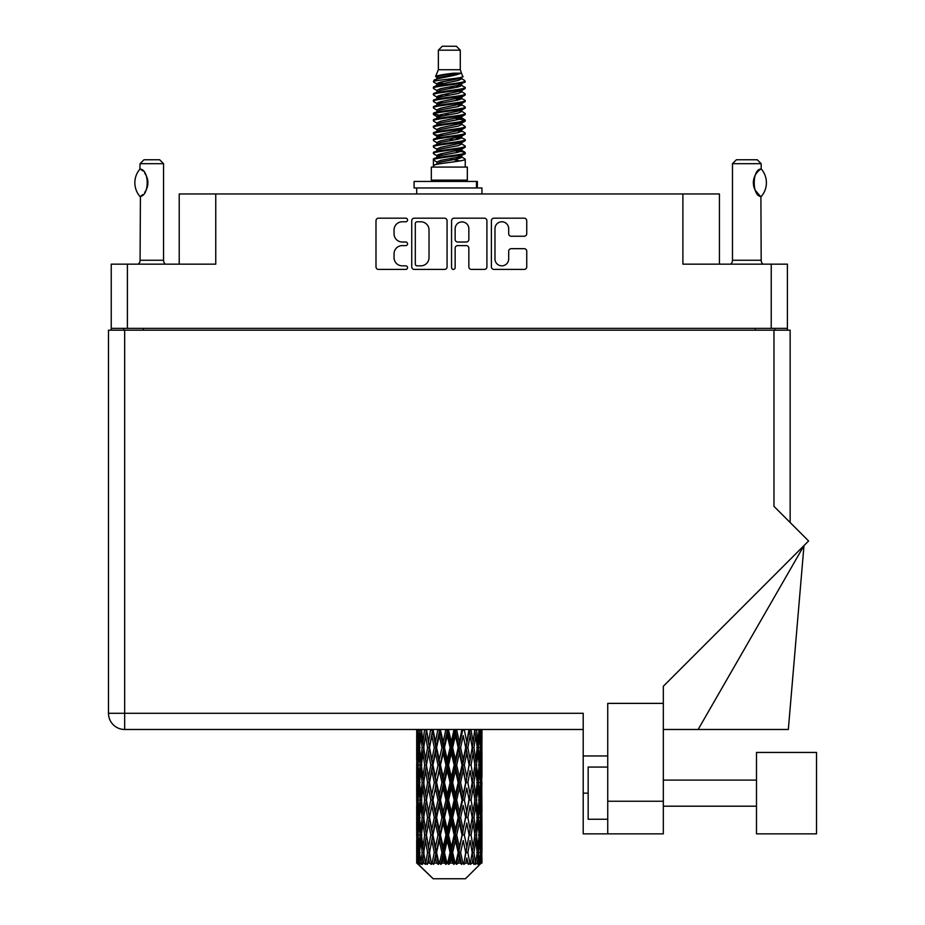 <?xml version="1.0" encoding="UTF-8"?>
<svg xmlns="http://www.w3.org/2000/svg" width="925" height="925" viewBox="0 0 925 925"><rect width="100%" height="100%" fill="white"/><g stroke="black" fill="none" stroke-linecap="round" stroke-linejoin="round"><path stroke-width="1.39" d="M494.979 258.988A6.857 6.857 0 0 0 501.836 265.833A6.857 6.857 0 0 0 508.681 258.988L508.681 251.23A2.567 2.567 0 0 1 511.248 248.675L524.186 248.675A2.567 2.567 0 0 1 526.741 251.23L526.741 266.863A2.567 2.567 0 0 1 524.186 269.418L493.962 269.418A2.567 2.567 0 0 1 491.395 266.863L491.395 220.751A2.567 2.567 0 0 1 493.962 218.184L524.186 218.184A2.567 2.567 0 0 1 526.741 220.751L526.741 233.69A2.567 2.567 0 0 1 524.186 236.245L511.248 236.245A2.567 2.567 0 0 1 508.681 233.69L508.681 228.625A6.857 6.857 0 0 0 501.836 221.78A6.857 6.857 0 0 0 494.979 228.625L494.979 258.988M453.354 269.418A1.792 1.792 0 0 0 455.146 267.626L455.146 248.166A2.567 2.567 0 0 1 457.713 245.599L466.292 245.599A2.567 2.567 0 0 1 468.848 248.166L468.848 266.863A2.567 2.567 0 0 0 471.415 269.418L484.353 269.418A2.567 2.567 0 0 0 486.908 266.863L486.908 220.751A2.567 2.567 0 0 0 484.353 218.184L454.129 218.184A2.567 2.567 0 0 0 451.562 220.751L451.562 267.626A1.792 1.792 0 0 0 453.354 269.418M787.406 330.19L787.406 264.157L787.406 328.363L111.231 328.363L111.231 264.157L111.231 330.19M447.076 266.863L447.076 220.751A2.567 2.567 0 0 0 444.52 218.184L414.296 218.184A2.567 2.567 0 0 0 411.729 220.751L411.729 266.863A2.567 2.567 0 0 0 414.296 269.418L444.52 269.418A2.567 2.567 0 0 0 447.076 266.863M402.248 221.78L405.774 221.78A1.792 1.792 0 0 0 407.567 219.988A1.792 1.792 0 0 0 405.774 218.184L378.556 218.184A2.567 2.567 0 0 0 375.989 220.751L375.989 266.863A2.567 2.567 0 0 0 378.556 269.418L405.774 269.418A1.792 1.792 0 0 0 407.567 267.626A1.792 1.792 0 0 0 405.774 265.833L402.248 265.833A8.198 8.198 0 0 1 394.05 257.636L394.05 253.797A8.198 8.198 0 0 1 402.248 245.599L405.774 245.599A1.792 1.792 0 0 0 407.567 243.807A1.792 1.792 0 0 0 405.774 242.015L402.248 242.015A8.198 8.198 0 0 1 394.05 233.817L394.05 229.978A8.198 8.198 0 0 1 402.248 221.78M111.231 264.157L215.756 264.157L215.756 193.961L719.43 193.961L719.43 264.157M682.893 193.961L682.893 264.157L787.406 264.157M179.219 264.157L179.219 193.961L215.756 193.961M123.753 330.19L123.753 328.363M417.106 221.78A1.792 1.792 0 0 0 415.313 223.573L415.313 264.041A1.792 1.792 0 0 0 417.106 265.833L420.829 265.833A8.198 8.198 0 0 0 429.015 257.636L429.015 229.978A8.198 8.198 0 0 0 420.829 221.78L417.106 221.78M468.848 228.752A6.857 6.857 0 0 0 462.003 221.907A6.857 6.857 0 0 0 455.146 228.752L455.146 239.448A2.567 2.567 0 0 0 457.713 242.015L466.292 242.015A2.567 2.567 0 0 0 468.848 239.448L468.848 228.752M774.884 328.363L774.884 330.19L774.884 328.363M816.509 833.864L816.509 752.441L756.488 752.441L756.488 833.864L816.509 833.864L756.488 833.864M607.737 819.249L588.161 819.249L588.161 767.056L607.737 767.056M607.737 833.864L607.737 801.247L663.317 801.247L663.317 833.864L583.201 833.864L583.201 713.291L124.667 713.291L124.667 330.19L790.147 330.19L790.147 522.521M773.971 330.19L773.971 506.345L808.6 540.975L663.317 686.257L663.317 703.382L607.737 703.382L607.737 801.247M663.317 703.382L663.317 801.247M108.491 330.19L108.491 713.291L108.491 330.19L124.667 330.19M583.201 729.478L124.667 729.478L124.667 713.291L108.491 713.291A16.176 16.176 0 0 0 124.667 729.478A16.176 16.176 0 0 1 108.491 713.291M607.737 755.968L583.201 755.968M698.144 729.478L803.987 545.588L788.331 729.478L663.317 729.478M139.883 196.401L139.883 196.401A21.009 21.009 0 0 1 139.883 169.125L140.427 169.125C149.434 170.212 149.434 195.337 140.427 196.401L140.068 260.249A5.215 5.215 0 0 1 138.299 264.157M140.068 260.249L163.552 260.249A5.215 5.215 0 0 0 165.321 264.157M163.552 260.249L163.552 163.69L140.068 163.69L139.883 169.125M140.068 163.69L143.988 159.771L159.643 159.771L163.552 163.69M140.427 169.125A16.176 16.176 0 0 1 141.294 169.726M141.641 169.98A16.176 16.176 0 0 1 142.716 170.905M144.658 173.056A16.176 16.176 0 0 1 146.67 176.594M147.04 177.565A16.176 16.176 0 0 1 147.896 182.768L147.04 177.577M147.26 187.278L147.896 182.815A16.176 16.176 0 0 1 147.04 187.972L147.075 187.867M146.67 188.943A16.176 16.176 0 0 1 144.682 192.446M142.716 194.632A16.176 16.176 0 0 1 141.641 195.545M141.305 195.799A16.176 16.176 0 0 1 140.427 196.401L141.294 195.811M146.67 176.583L146.37 175.889M146.208 175.553L144.693 173.091M142.334 170.558L141.664 170.003M438.358 50.17L460.28 50.17L456.372 46.25L442.277 46.25L438.358 50.17L438.358 69.733L435.583 76.44L437.872 78.035M460.28 50.17L460.28 69.733L438.358 69.733M467.333 167.078L431.316 167.078L431.316 180.132L467.333 180.132L467.333 167.078M435.617 180.132L435.617 181.439M463.02 180.132L463.02 181.439M460.685 73.179L440.566 77.226L433.848 80.637C433.652 78.394 456.337 75.966 460.685 73.179L453.863 73.179C443.78 74.324 437.687 75.411 435.583 76.44M433.848 80.637L433.802 82.163L437.872 84.568M460.28 69.733L462.778 76.868L458.083 78.856L440.566 82.117L436.935 83.747L437.444 84.337M463.055 76.44C464.408 78.336 432.842 80.07 433.397 81.712M464.801 80.637L465.24 81.712L464.026 81.712L464.801 80.637L461.193 78.267L461.714 78.856L458.083 80.487L437.444 84.788L433.397 87.412L433.802 88.696L437.444 90.87M458.095 150.613L465.24 152.66C466.223 154.833 432.414 157.007 433.397 159.181L433.397 160.002L436.935 162.037L436.935 163.378M460.766 149.804L461.714 150.625L458.083 152.255L440.566 155.516L433.397 159.181M465.24 152.66L464.836 153.932L458.083 157.146L440.566 160.407L436.935 162.037M465.24 153.481C466.223 155.654 432.414 157.828 433.397 160.002L433.397 167.078M465.24 159.181C466.223 161.355 432.414 163.54 433.397 165.714L440.566 162.037L458.083 158.776L461.714 157.146L461.193 156.556L465.24 159.181L465.24 167.078M464.026 81.712C458.499 83.608 432.426 85.516 433.397 87.412M433.397 88.233C432.414 86.06 466.223 83.886 465.24 81.712L458.083 85.377L440.566 88.638L436.935 90.268L436.935 91.899M458.095 83.747L465.24 87.412C466.223 89.586 432.414 91.772 433.397 93.945L433.802 95.217L437.872 97.611M461.193 84.788L461.714 85.377L458.083 87.008L440.566 90.268L433.397 93.945M465.24 87.412L464.836 88.696L461.193 90.87L440.566 95.159L436.935 96.801L437.444 97.391M465.24 88.233C466.223 90.407 432.414 92.581 433.397 94.755M461.193 91.309L465.24 93.945C466.223 96.119 432.414 98.293 433.397 100.467L433.802 101.738L437.872 104.132M461.714 90.268L461.714 91.899L458.083 93.529L440.566 96.801L433.397 100.467M465.24 93.945L464.836 95.217L461.193 97.391L440.566 101.692L436.935 103.323L437.444 103.912M465.24 94.755C466.223 96.928 432.414 99.102 433.397 101.276M461.714 96.801L461.714 98.432L465.24 100.467C466.223 102.64 432.414 104.814 433.397 106.988L433.802 108.26L437.444 110.433M461.714 98.432L458.083 100.062L440.566 103.323L433.397 106.988M465.24 100.467L464.836 101.738L461.193 103.912L440.566 108.213L436.935 109.844L436.935 111.474M465.24 101.276C466.223 103.45 432.414 105.635 433.397 107.809M460.766 104.132L465.24 106.988C466.223 109.162 432.414 111.335 433.397 113.509L433.802 114.793L437.872 117.186M461.193 104.363L461.714 104.953L458.083 106.583L440.566 109.844L433.397 113.509M465.24 106.988L464.836 108.26L461.193 110.433L440.566 114.735L436.935 116.365L437.444 116.966M465.24 107.809C466.223 109.983 432.414 112.156 433.397 114.33M461.193 110.884L465.24 113.509C466.223 115.683 432.414 117.868 433.397 120.042L433.802 121.314L437.872 123.707M461.714 109.844L461.714 111.474L458.083 113.104L440.566 116.365L433.397 120.042M465.24 113.509L464.836 114.793L461.193 116.966L440.566 121.267L436.935 122.898L437.444 123.487M465.24 114.33C466.223 116.504 432.414 118.677 433.397 120.851M460.766 117.186L465.24 120.042C466.223 122.216 432.414 124.389 433.397 126.563L433.802 127.835L437.444 130.009M461.193 117.406L461.714 117.995L458.083 119.626L440.566 122.898L433.397 126.563M465.24 120.042L464.836 121.314L461.193 123.487L440.566 127.789L436.935 129.419L436.935 131.049M465.24 120.851C466.223 123.025 432.414 125.199 433.397 127.384M461.193 123.927L465.24 126.563C466.223 128.737 432.414 130.911 433.397 133.084L433.802 134.356L440.543 135.94M461.714 122.898L461.714 124.528L458.083 126.158L440.566 129.419L433.397 133.084M465.24 126.563L464.836 127.835L461.193 130.009L440.566 134.31L436.935 135.94L437.872 136.761M465.24 127.384C466.223 129.558 432.414 131.732 433.397 133.905M460.766 130.228L465.24 133.084C466.223 135.258 432.414 137.432 433.397 139.606L433.802 140.889L437.444 143.063M461.193 130.46L461.714 131.049L458.083 132.68L440.566 135.94L433.397 139.606M465.24 133.084L464.836 134.356L461.193 136.53L440.566 140.831L436.935 142.462L436.935 144.092M465.24 133.905C466.223 136.079 432.414 138.253 433.397 140.427M458.095 135.94L465.24 139.606C466.223 141.791 432.414 143.965 433.397 146.138L433.802 147.41L437.444 149.584M461.193 136.981L461.714 137.571L458.083 139.201L440.566 142.462L433.397 146.138M465.24 139.606L464.836 140.889L461.193 143.063L440.566 147.364L436.935 148.994L436.935 150.625M465.24 140.427C466.223 142.6 432.414 144.774 433.397 146.948M461.193 143.502L465.24 146.138C466.223 148.312 432.414 150.486 433.397 152.66L433.802 153.932L437.872 156.325M461.714 142.462L461.714 144.092L458.083 145.722L440.566 148.994L433.397 152.66M465.24 146.138L464.836 147.41L461.193 149.584L440.566 153.885L436.935 155.516L437.444 156.105M465.24 146.948C466.223 149.122 432.414 151.307 433.397 153.481M438.67 82.626L442.797 83.273M437.352 83.204L440.543 83.747M455.852 85.852L459.968 86.499M438.67 95.68L442.797 96.327M458.095 98.42L461.286 98.963M437.352 96.258L440.543 96.801M455.852 98.894L459.968 99.542M438.67 102.201L442.797 102.848M458.095 104.953L461.286 105.485M437.352 102.779L440.543 103.323M433.721 113.925L442.797 115.902M458.095 117.995L461.286 118.539M437.352 115.833L440.543 116.377M455.852 118.469L464.917 120.447M458.095 131.049L461.286 131.581M438.67 134.819L442.797 135.466M458.095 137.571L461.286 138.114M455.852 138.045L459.968 138.692M455.852 151.087L459.968 151.735M438.67 154.394L442.797 155.042M458.095 157.146L461.286 157.678M437.352 154.972L440.543 155.516M455.852 157.62L459.968 158.267M481.948 857.972L481.925 863.094L481.844 857.602M481.948 823.019L481.948 847.069L481.913 817.561L481.682 829.563L481.208 817.561L481.682 805.525L481.913 817.561M481.913 782.585L481.682 794.61L481.208 782.585L481.682 770.548L481.948 812.092L481.821 800.056L480.387 800.056M481.948 753.066L481.948 777.116L481.913 747.608L481.682 759.645L481.208 747.608L481.682 735.595L481.913 747.608L481.833 729.478M481.948 729.478L481.948 742.151M417.395 729.478L416.955 742.151L416.724 730.126L416.793 760.015M465.46 878.75L481.197 863.094L465.46 878.75L433.178 878.75L416.828 863.094L416.955 857.972L417.117 863.094L418.701 864.401L417.637 863.094L417.14 852.515L417.73 840.501L418.539 852.515L417.637 863.094M427.558 782.585L425.546 794.61L423.708 782.585L425.546 770.548L427.558 782.585L429.362 782.585L428.529 788.054L430.772 800.056L428.529 812.092L426.437 800.056L429.362 782.585L426.437 765.102L428.529 753.066L430.772 765.102L428.529 777.116L427.177 769.473M427.558 817.561L425.546 829.563L423.708 817.561L425.546 805.525L427.558 817.561L429.362 817.561L427.177 830.662L428.529 823.019L430.772 835.032L428.529 847.069L426.437 835.032L429.362 817.561L427.177 804.426M416.724 730.126L416.736 729.478M417.429 730.126L418.99 730.126M417.314 743.573L416.955 742.151M416.817 747.608L418.25 747.608M416.724 765.102L416.955 753.066L417.429 765.102L416.955 777.116L416.724 765.102L416.724 800.056L416.955 788.054L417.429 800.056L416.955 812.092L416.724 800.056M417.14 747.608L417.73 735.595L418.539 747.608L417.73 759.645L417.14 747.608M420.077 729.478L418.99 742.151L418.112 729.478M420.135 730.126L421.881 730.126M419.707 745.296L418.99 742.151M418.285 733.259L417.73 735.595M418.539 747.608L420.204 747.608M418.285 761.98L417.73 759.645M417.314 751.632L416.955 753.066M417.429 765.102L418.99 765.102M416.817 782.585L418.25 782.585M417.314 778.549L416.955 777.116M417.14 782.585L417.73 770.548L418.539 782.585L417.73 794.61L417.14 782.585M418.065 765.102L418.99 753.066L420.135 765.102L418.99 777.116L418.065 765.102M419.488 747.608L420.736 735.595L422.193 747.608L420.736 759.645L419.488 747.608M424.587 729.478L422.933 742.151L421.453 729.478M424.679 730.126L426.494 730.126L425.546 735.595L427.558 747.608L425.546 759.645L423.708 747.608L425.546 735.595M422.193 747.608L423.985 747.608L422.933 742.151M421.569 731.698L420.736 735.595M421.569 763.541L420.736 759.645M419.707 749.909L418.99 753.066M420.135 765.102L421.881 765.102M419.707 780.272L418.99 777.116M418.285 768.224L417.73 770.548M418.539 782.585L420.204 782.585M417.314 786.62L416.955 788.054M417.429 800.056L418.99 800.056M418.285 796.945L417.73 794.61M416.793 805.143L416.724 835.032L416.955 823.019L417.429 835.032L416.955 847.069L416.724 835.032M416.817 817.561L418.25 817.561M417.314 813.526L416.955 812.092M418.065 800.056L418.99 788.054L420.135 800.056L418.99 812.092L418.065 800.056M419.488 782.585L420.736 770.548L422.193 782.585L420.736 794.61L419.488 782.585M421.372 765.102L422.933 753.066L424.679 765.102L422.933 777.116L421.372 765.102M430.645 729.478L428.529 742.151L426.541 729.478M430.772 730.126L432.542 730.126L432.414 729.478L431.836 735.595L434.288 747.608L431.836 759.645L429.524 747.608L431.836 735.595M427.558 747.608L429.362 747.608L427.177 734.508M429.524 747.608L428.529 742.151M424.679 765.102L426.494 765.102L425.546 759.645M423.985 747.608L422.933 753.066M422.193 782.585L423.985 782.585L422.933 777.116M421.569 766.663L420.736 770.548M421.569 798.495L420.736 794.61M419.707 784.897L418.99 788.054M420.135 800.056L421.881 800.056M417.14 817.561L417.73 805.525L418.539 817.561L417.73 829.563L417.14 817.561M418.285 803.178L417.73 805.525M418.539 817.561L420.204 817.561M419.707 815.249L418.99 812.092M417.314 821.585L416.955 823.019M417.429 835.032L418.99 835.032M418.285 831.91L417.73 829.563M416.793 840.131L416.828 863.094M416.817 852.515L418.25 852.515M417.314 848.503L416.955 847.069M419.488 817.561L420.736 805.525L422.193 817.561L420.736 829.563L419.488 817.561M421.372 800.056L422.933 788.054L424.679 800.056L422.933 812.092L421.372 800.056M437.883 729.478L435.432 742.151L433.073 729.478M438.034 730.126L439.641 730.126L439.502 729.478M445.85 729.478L443.214 742.151L440.462 730.126L439.595 729.478M432.935 730.126L432.669 729.478M434.288 747.608L435.987 747.608L432.542 730.126L428.529 753.066M436.6 747.608L439.236 735.595L441.953 747.608L439.236 759.645L436.6 747.608L435.987 747.608L435.432 742.151M430.772 765.102L432.542 765.102L429.362 747.608L427.177 760.732M432.935 765.102L435.432 753.066L438.034 765.102L435.432 777.116L431.836 759.645M429.524 782.585L428.529 777.116L429.362 782.585L432.542 765.102L431.836 770.548L434.288 782.585L431.836 794.61L429.524 782.585L431.836 770.548M426.494 765.102L425.546 770.548M424.679 800.056L426.494 800.056L425.546 794.61M423.985 782.585L422.933 788.054M422.193 817.561L423.985 817.561L422.933 812.092M421.569 801.628L420.736 805.525M418.065 835.032L418.99 823.019L420.135 835.032L418.99 847.069L418.065 835.032M419.707 819.874L418.99 823.019M420.135 835.032L421.881 835.032M421.569 833.471L420.736 829.563M418.285 838.154L417.73 840.501M418.539 852.515L420.204 852.515M419.707 850.214L418.99 847.069M481.728 863.094L481.682 840.501L481.925 863.094M480.503 863.094L481.636 863.094M417.314 856.55L416.955 857.972M421.372 835.032L422.933 823.019L424.679 835.032L422.933 847.069L421.372 835.032M440.462 730.126L440.612 729.478M417.811 863.094L419.326 864.401L418.574 863.094L418.99 857.972L419.453 863.094L421.291 864.401L419.488 852.515L420.736 840.501L422.193 852.515L420.898 863.094L422.505 864.401L422.933 857.972L423.65 863.094L425.65 864.401L423.708 852.515L425.546 840.501L427.558 852.515L425.778 863.094L427.373 864.401L428.529 857.972L429.466 863.094L431.489 864.401L429.524 852.515L431.836 840.501L434.288 852.515L432.125 863.094L433.617 864.401L435.432 857.972L436.531 863.094L438.45 864.401L438.913 863.094L436.6 852.515L439.236 840.501L441.953 852.515L439.56 863.094L440.855 864.401L442.034 863.094L443.214 857.972L444.393 863.094L446.093 864.401L446.937 863.094L444.474 852.515L447.272 840.501L450.093 852.515L447.608 863.094L448.613 864.401L450.174 863.094L451.365 857.972L452.568 863.094L453.944 864.401L455.1 863.094L452.649 852.515L455.435 840.501L458.176 852.515L455.771 863.094L456.43 864.401L458.257 863.094L459.401 857.972L460.534 863.094L461.506 864.401L462.905 863.094L460.615 852.515L463.205 840.501L465.703 852.515L463.783 864.401L465.772 863.094L466.801 857.972L468.293 864.401L469.854 863.094L467.865 852.515L470.12 840.501L472.201 852.515L470.235 864.401L472.27 863.094L473.103 857.972L473.889 864.401L475.508 863.094L473.958 852.515L475.716 840.501L477.265 852.515L475.381 864.401L477.312 863.094L477.913 857.972L477.947 864.401L479.52 863.094L478.502 852.515L479.647 840.501L480.572 852.515L479.774 863.094L478.884 864.401L480.595 863.094L480.919 857.972L481.197 863.094L480.595 863.094M417.117 863.094L433.178 878.75M478.468 863.094L477.312 863.094M473.901 863.094L472.27 863.094M467.796 863.094L465.772 863.094M463.517 863.094L462.905 863.094M460.534 863.094L458.257 863.094M455.771 863.094L455.1 863.094M452.568 863.094L450.174 863.094M447.608 863.094L446.937 863.094M444.393 863.094L442.034 863.094M439.56 863.094L438.913 863.094M436.531 863.094L434.357 863.094M429.466 863.094L427.616 863.094M423.65 863.094L422.239 863.094M419.453 863.094L418.574 863.094M446 730.126L447.353 730.126L447.203 729.478M454.025 729.478L451.365 742.151L448.556 730.126L447.342 729.478M441.953 747.608L443.457 747.608L439.641 730.126L439.236 735.595M444.474 747.608L447.272 735.595L450.093 747.608L447.272 759.645L444.474 747.608L443.457 747.608L443.214 742.151M438.034 765.102L439.641 765.102L435.987 747.608L435.432 753.066M440.462 765.102L443.214 753.066L446 765.102L443.214 777.116L440.462 765.102L439.641 765.102L439.236 759.645M434.288 782.585L435.987 782.585L432.542 765.102L439.78 729.478M436.6 782.585L439.236 770.548L441.953 782.585L439.236 794.61L436.6 782.585L435.987 782.585L435.432 777.116M430.772 800.056L432.542 800.056L429.362 782.585L427.177 795.697M432.935 800.056L435.432 788.054L438.034 800.056L435.432 812.092L431.836 794.61M429.524 817.561L431.836 805.525L434.288 817.561L431.836 829.563L428.529 812.092M426.494 800.056L425.546 805.525M424.679 835.032L426.494 835.032L425.546 829.563M423.985 817.561L422.933 823.019M421.569 836.605L420.736 840.501M422.193 852.515L423.985 852.515L422.933 847.069M419.707 854.827L418.99 857.972M448.556 730.126L448.706 729.478M454.175 730.126L455.192 730.126L455.042 729.478M461.899 729.478L459.401 742.151L456.684 730.126L455.192 730.126L455.216 729.478M450.093 747.608L451.284 747.608L447.353 730.126L447.272 735.595M452.649 747.608L455.435 735.595L458.176 747.608L455.435 759.645L452.649 747.608L451.284 747.608L451.365 742.151M446 765.102L447.353 765.102L443.457 747.608L443.214 753.066M448.556 765.102L451.365 753.066L454.175 765.102L451.365 777.116L448.556 765.102L447.353 765.102L447.272 759.645M441.953 782.585L443.457 782.585L439.641 765.102L439.236 770.548M444.474 782.585L447.272 770.548L450.093 782.585L447.272 794.61L444.474 782.585L443.457 782.585L443.214 777.116M438.034 800.056L439.641 800.056L435.987 782.585L435.432 788.054M440.462 800.056L443.214 788.054L446 800.056L443.214 812.092L440.462 800.056L439.641 800.056L439.236 794.61M434.288 817.561L435.987 817.561L432.542 800.056L431.836 805.525M436.6 817.561L439.236 805.525L441.953 817.561L439.236 829.563L436.6 817.561L435.987 817.561L435.432 812.092M430.772 835.032L432.542 835.032L429.362 817.561L447.503 729.478M432.935 835.032L435.432 823.019L438.034 835.032L435.432 847.069L431.836 829.563M427.558 852.515L429.362 852.515L427.177 839.414M429.524 852.515L428.529 847.069M426.494 835.032L425.546 840.501M423.985 852.515L422.933 857.972M456.684 730.126L456.834 729.478M462.038 730.126L462.523 729.478M468.987 729.478L466.801 742.151L464.362 730.126L462.65 730.126L462.72 729.478M458.176 747.608L458.997 747.608L455.192 730.126L455.435 735.595M460.615 747.608L463.205 735.595L465.703 747.608L463.205 759.645L460.615 747.608L458.997 747.608L459.401 742.151M454.175 765.102L455.192 765.102L451.284 747.608L451.365 753.066M456.684 765.102L459.401 753.066L462.038 765.102L459.401 777.116L456.684 765.102L455.192 765.102L455.435 759.645M450.093 782.585L451.284 782.585L447.353 765.102L447.272 770.548M452.649 782.585L455.435 770.548L458.176 782.585L455.435 794.61L452.649 782.585L451.284 782.585L451.365 777.116M446 800.056L447.353 800.056L443.457 782.585L443.214 788.054M448.556 800.056L451.365 788.054L454.175 800.056L451.365 812.092L448.556 800.056L447.353 800.056L447.272 794.61M441.953 817.561L443.457 817.561L439.641 800.056L439.236 805.525M444.474 817.561L447.272 805.525L450.093 817.561L447.272 829.563L444.474 817.561L443.457 817.561L443.214 812.092M438.034 835.032L439.641 835.032L435.987 817.561L435.432 823.019M440.462 835.032L443.214 823.019L446 835.032L443.214 847.069L440.462 835.032L439.641 835.032L439.236 829.563M434.288 852.515L435.987 852.515L432.542 835.032L431.836 840.501M436.6 852.515L435.987 852.515L435.432 847.069M431.489 864.401L429.362 852.515L428.529 857.972M464.362 730.126L464.489 729.478M469.114 730.126L469.172 729.478M474.849 729.478L473.103 742.151L471.079 730.126L469.287 730.126L469.38 729.478L472.201 747.608L470.12 759.645L467.865 747.608L470.12 735.595M465.703 747.608L463.205 735.595M467.865 747.608L466.096 747.608L466.801 742.151M462.038 765.102L462.65 765.102L458.997 747.608L459.401 753.066M464.362 765.102L466.801 753.066L469.114 765.102L466.801 777.116L464.362 765.102L462.65 765.102L463.205 759.645M458.176 782.585L458.997 782.585L455.192 765.102L455.435 770.548M460.615 782.585L463.205 770.548L465.703 782.585L463.205 794.61L460.615 782.585L458.997 782.585L459.401 777.116M454.175 800.056L455.192 800.056L451.284 782.585L451.365 788.054M456.684 800.056L459.401 788.054L462.038 800.056L459.401 812.092L456.684 800.056L455.192 800.056L455.435 794.61M450.093 817.561L451.284 817.561L447.353 800.056L447.272 805.525M452.649 817.561L455.435 805.525L458.176 817.561L455.435 829.563L452.649 817.561L451.284 817.561L451.365 812.092M446 835.032L447.353 835.032L443.457 817.561L443.214 823.019M448.556 835.032L451.365 823.019L454.175 835.032L451.365 847.069L448.556 835.032L447.353 835.032L447.272 829.563M441.953 852.515L443.457 852.515L439.641 835.032L439.236 840.501M444.474 852.515L443.457 852.515L443.214 847.069M438.45 864.401L435.987 852.515L435.432 857.972M471.079 730.126L471.195 729.478M471.461 743.237L469.287 730.126L466.096 747.608L466.801 753.066M473.958 747.608L475.716 735.595L477.265 747.608L475.716 759.645L473.958 747.608L472.155 747.608L473.103 742.151M469.114 765.102L466.096 747.608L462.65 765.102L463.205 770.548M471.079 765.102L473.103 753.066L474.941 765.102L473.103 777.116L471.079 765.102L469.287 765.102L470.12 759.645M465.703 782.585L462.65 765.102L458.997 782.585L459.401 788.054M467.865 782.585L470.12 770.548L472.201 782.585L470.12 794.61L467.865 782.585L466.096 782.585L466.801 777.116M462.038 800.056L462.65 800.056L458.997 782.585L455.192 800.056L455.435 805.525M464.362 800.056L466.801 788.054L469.114 800.056L466.801 812.092L464.362 800.056L462.65 800.056L463.205 794.61M458.176 817.561L458.997 817.561L455.192 800.056L451.284 817.561L451.365 823.019M460.615 817.561L463.205 805.525L465.703 817.561L463.205 829.563L460.615 817.561L458.997 817.561L459.401 812.092M454.175 835.032L455.192 835.032L451.284 817.561L447.353 835.032L447.272 840.501M456.684 835.032L459.401 823.019L462.038 835.032L459.401 847.069L456.684 835.032L455.192 835.032L455.435 829.563M450.093 852.515L451.284 852.515L447.353 835.032L443.457 852.515L443.214 857.972M452.649 852.515L451.284 852.515L451.365 847.069M446.093 864.401L443.457 852.515L440.855 864.401M479.092 729.478L477.913 742.151L476.525 729.478M476.444 730.126L474.652 730.126L475.716 735.595M477.08 746.036L477.913 742.151M476.444 765.102L477.913 753.066L479.162 765.102L477.913 777.116L476.444 765.102L474.652 765.102L475.716 759.645M472.155 747.608L473.103 753.066M471.461 778.202L470.12 770.548M473.958 782.585L475.716 770.548L477.265 782.585L475.716 794.61L473.958 782.585L472.155 782.585L473.103 777.116M469.114 800.056L466.801 788.054M471.079 800.056L473.103 788.054L474.941 800.056L473.103 812.092L471.079 800.056L469.287 800.056L470.12 794.61M465.703 817.561L463.205 805.525M467.865 817.561L470.12 805.525L472.201 817.561L470.12 829.563L467.865 817.561L466.096 817.561L466.801 812.092M462.038 835.032L462.65 835.032L458.997 817.561L459.401 823.019M464.362 835.032L466.801 823.019L469.114 835.032L466.801 847.069L464.362 835.032L462.65 835.032L463.205 829.563M458.176 852.515L458.997 852.515L455.192 835.032L455.435 840.501M460.615 852.515L458.997 852.515L459.401 847.069M453.944 864.401L451.284 852.515L451.365 857.972M478.502 747.608L479.647 735.595L480.572 747.608L479.647 759.645L478.502 747.608L476.768 747.608M481.474 729.478L480.919 742.151L480.144 729.478M480.098 730.126L478.433 730.126M480.353 744.486L480.919 742.151M478.93 732.438L479.647 735.595M478.93 762.79L479.647 759.645M477.08 749.169L477.913 753.066M477.08 781.012L477.913 777.116M474.652 765.102L475.716 770.548M476.444 800.056L477.913 788.054L479.162 800.056L477.913 812.092L476.444 800.056L474.652 800.056L475.716 794.61M472.155 782.585L473.103 788.054M471.461 813.191L470.12 805.525M473.958 817.561L475.716 805.525L477.265 817.561L475.716 829.563L473.958 817.561L472.155 817.561L473.103 812.092M469.114 835.032L466.801 823.019M471.079 835.032L473.103 823.019L474.941 835.032L473.103 847.069L471.079 835.032L469.287 835.032L470.12 829.563M465.703 852.515L463.205 840.501M467.865 852.515L466.096 852.515L466.801 847.069M461.506 864.401L458.997 852.515L459.401 857.972M478.502 782.585L479.647 770.548L480.572 782.585L479.647 794.61L478.502 782.585L476.768 782.585M480.098 765.102L480.919 753.066L480.919 777.116L480.098 765.102L478.433 765.102M481.821 730.126L480.387 730.126M481.335 734.161L481.682 735.595M481.208 747.608L479.659 747.608M481.335 761.078L481.682 759.645M480.353 750.73L480.919 753.066M480.353 779.451L480.919 777.116M478.93 767.415L479.647 770.548M478.93 797.755L479.647 794.61M477.08 784.146L477.913 788.054M477.08 816L477.913 812.092M474.652 800.056L475.716 805.525M476.444 835.032L477.913 823.019L479.162 835.032L477.913 847.069L476.444 835.032L474.652 835.032L475.716 829.563M472.155 817.561L473.103 823.019M471.461 848.156L470.12 840.501M473.958 852.515L472.155 852.515L473.103 847.069M468.293 864.401L466.801 857.972M478.502 817.561L479.647 805.525L480.572 817.561L479.647 829.563L478.502 817.561L476.768 817.561M480.098 800.056L480.919 788.054L480.919 812.092L480.098 800.056L478.433 800.056M481.821 765.102L480.387 765.102M481.335 769.126L481.682 770.548M481.208 782.585L479.659 782.585M481.335 796.043L481.682 794.61M480.353 785.707L480.919 788.054M480.353 814.439L480.919 812.092M478.93 802.368L479.647 805.525M478.93 832.72L479.647 829.563M477.08 819.122L477.913 823.019M477.08 850.954L477.913 847.069M474.652 835.032L475.716 840.501M472.155 852.515L473.103 857.972M480.098 835.032L480.919 823.019L480.919 847.069L480.098 835.032L478.433 835.032M481.335 804.091L481.682 805.525M481.208 817.561L479.659 817.561M481.335 830.997L481.682 829.563M480.353 820.683L480.919 823.019M480.353 849.404L480.919 847.069M478.93 837.345L479.647 840.501M478.502 852.515L476.768 852.515M477.08 854.076L477.913 857.972M481.821 835.032L480.387 835.032M481.913 852.515L481.948 847.069M481.335 839.067L481.682 840.501M481.208 852.515L479.659 852.515M480.353 855.637L480.919 857.972M453.863 73.179L440.566 75.596L436.935 77.226L437.444 77.816M461.286 135.408L461.193 136.53M449.319 158.776L459.968 160.915M444.578 94.35L449.319 95.159M437.444 156.556L436.935 157.146L436.935 155.516M449.319 87.008L454.059 87.829M461.286 115.833L461.714 117.995M449.319 139.201L454.059 140.022M444.578 113.925L449.319 114.735M437.444 136.981L436.935 137.571L436.935 135.94M458.095 155.516L461.193 156.556M470.235 864.401L471.461 856.885M463.783 864.401L471.461 821.932M456.43 864.401L471.461 786.955M448.613 864.401L462.65 800.056L471.461 751.979M433.617 864.401L462.789 729.478M427.373 864.401L435.987 817.561L455.331 729.478M414.088 187.96L414.088 181.439L477.369 181.439L477.369 187.96L414.088 187.96M481.948 193.961L481.948 187.96L477.369 187.96M416.701 187.96L416.701 193.961M730.704 264.157A5.215 5.215 0 0 0 732.473 260.249L761.183 260.249A5.215 5.215 0 0 0 762.952 264.157M732.473 260.249L732.473 163.69L761.183 163.69L761.183 168.905L760.13 169.599M758.743 170.709L757.136 172.374M755.309 175.045L754.684 176.34A16.176 16.176 0 0 1 759.24 170.281M754.025 178.167L753.355 182.757L754.303 188.226M755.112 190.099L759.899 195.765M761.183 260.249L760.893 196.447A16.176 16.176 0 0 1 754.696 189.209M732.473 163.69L736.393 159.771L757.263 159.771L761.183 163.69M761.333 169.078A21.009 21.009 0 0 1 761.333 196.447L760.893 196.447C752.002 196.343 752.002 169.183 760.893 169.078A16.176 16.176 0 0 0 760.084 169.633M754.314 188.249A16.176 16.176 0 0 1 754.314 177.288M127.407 264.157L127.407 328.363M771.23 328.363L771.23 264.157M755.309 330.19L755.309 328.363M143.329 328.363L143.329 330.19M588.161 793.153L583.201 793.153M476.467 187.96L476.467 181.439M756.488 806.195L663.317 806.195M756.488 780.099L663.317 780.099M416.701 735.595L416.701 759.645M416.701 770.548L416.701 794.61M416.701 805.525L416.701 829.563M416.701 840.501L416.701 863.094M436.935 77.226L436.935 78.856M461.714 83.747L461.714 85.377M436.935 103.323L436.935 104.953M436.935 116.365L436.935 117.995M461.714 135.94L461.714 137.571M461.714 148.994L461.714 150.625M461.193 150.023L464.836 152.197M433.802 134.356L437.444 136.53M461.714 77.226L461.714 78.856M436.935 83.747L436.935 85.377M436.935 96.801L436.935 98.432M461.714 103.323L461.714 104.953M436.935 122.898L436.935 124.528M461.714 129.419L461.714 131.049M461.714 155.516L461.714 157.146"/></g></svg>
